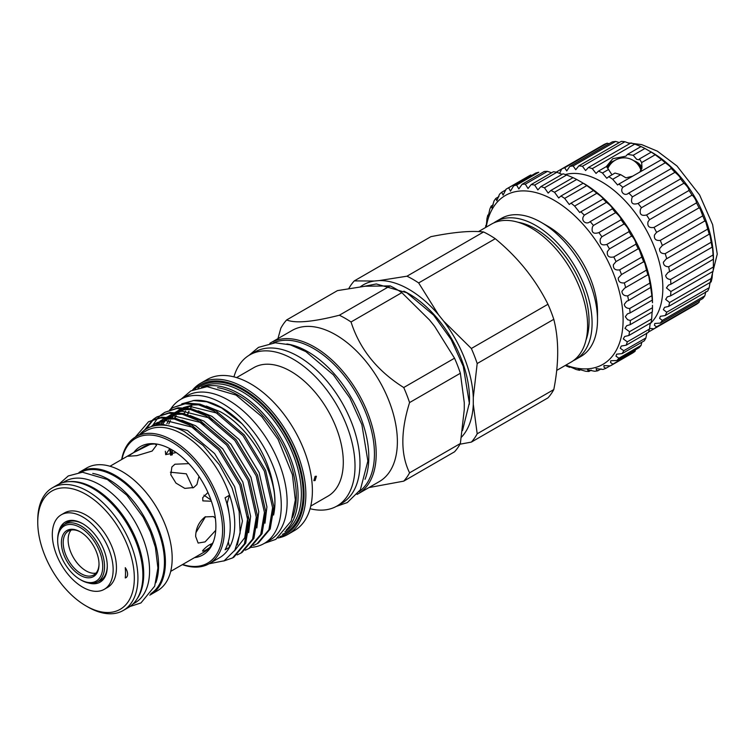 <?xml version="1.0" encoding="UTF-8"?>
<svg xmlns="http://www.w3.org/2000/svg" width="755" height="755" viewBox="0 0 755 755"><rect width="100%" height="100%" fill="white"/><g stroke="black" fill="none" stroke-linecap="round" stroke-linejoin="round"><path stroke-width="1.13" d="M607.832 168.563A17.686 17.686 0 0 1 641.052 170.517A17.205 9.938 180 0 1 641.099 170.687M606.737 166.968A17.846 10.306 180 0 1 614.447 160.702M633.738 160.702A17.846 10.306 180 0 1 636.71 162.08A17.846 10.306 180 0 1 641.892 168.62M611.474 163.137A17.205 9.938 0 0 0 607.256 167.827M559.578 173.461L561.701 168.969A92.412 53.35 60 0 1 564.702 167.742L566.731 170.96L569.808 166.402A92.412 53.35 60 0 1 573.168 165.968L575.754 169.724L578.802 165.902A92.412 53.35 60 0 1 582.445 166.27L585.597 170.554L588.456 167.478A92.412 53.35 60 0 1 592.288 168.629L596.035 173.433L598.526 171.092L606.52 166.477L611.437 173.98M606.274 166.619L612.786 158.692L625.876 156.2L627.481 154.379L641.023 146.555A92.412 53.35 60 0 1 644.949 148.471L651.272 152.123A92.412 53.35 60 0 1 655.198 154.747L661.437 159.484A92.412 53.35 60 0 1 665.278 162.769C669.251 165.562 671.261 167.468 671.28 168.488A92.412 53.35 60 0 1 674.923 172.338L675.244 172.546C678.66 175.302 680.425 177.416 680.557 178.897A92.412 53.35 60 0 1 683.917 183.22L684.606 183.71C687.428 186.466 688.9 188.712 689.032 190.458A92.412 53.35 60 0 1 692.024 195.149L692.948 195.866C695.195 198.631 696.384 200.962 696.497 202.878A92.412 53.35 60 0 1 699.054 207.823L700.083 208.729L702.773 215.864A92.412 53.35 60 0 1 704.83 220.941L705.821 221.979L707.699 229.095A92.412 53.35 60 0 1 709.209 234.173L709.275 234.107M655.198 154.747L641.656 162.561L639.504 158.909L638.909 159.739L636.739 159.371L633.181 155.266L627.481 154.379M606.709 166.912A17.893 10.334 180 0 1 614.561 160.626M633.615 160.626A17.893 10.334 180 0 1 636.739 162.061A17.893 10.334 180 0 1 641.91 168.45M598.526 171.092A92.412 53.35 60 0 1 602.462 173.008L606.784 178.284L608.775 176.651A92.412 53.35 60 0 1 612.711 179.284L617.599 184.994L618.949 184.022A92.412 53.35 60 0 1 622.781 187.297C619.477 191.789 624.744 196.828 628.792 193.025A92.412 53.35 60 0 1 632.435 196.866L674.923 172.338M632.435 196.866L632.077 197.47C630.482 203.114 632.482 205.096 638.06 203.435A92.412 53.35 60 0 1 641.42 207.748L683.917 183.22M641.42 207.748L640.504 209.163C639.296 214.26 641.306 216.194 646.535 214.986A92.412 53.35 60 0 1 649.536 219.677L692.024 195.149M649.536 219.677L648.016 221.81C647.186 226.349 649.177 228.218 654 227.415A92.412 53.35 60 0 1 656.557 232.361L699.054 207.823M656.557 232.361L654.434 235.079C653.962 239.08 655.906 240.854 660.276 240.401A92.412 53.35 60 0 1 662.333 245.469L704.83 220.941M662.333 245.469L659.596 248.669C659.436 252.132 661.314 253.784 665.202 253.633A92.412 53.35 60 0 1 666.712 258.71L709.209 234.173L710.021 235.286L711.153 242.242A92.412 53.35 60 0 1 712.078 247.196L712.173 246.951M669.581 271.734L668.071 272.413L665.674 275.415C665.995 277.849 667.628 279.208 670.572 279.51L713.069 254.973L712.588 248.329L712.078 247.196L669.581 271.734A92.412 53.35 60 0 0 668.666 266.77C665.249 266.675 663.485 265.156 663.371 262.221L666.184 258.984M670.572 279.51A92.412 53.35 60 0 1 670.884 284.229L713.409 259.191M713.069 254.973A92.412 53.35 60 0 1 713.381 259.692L713.381 266.987A92.412 53.35 60 0 1 713.069 271.347L670.572 295.885L667.297 296.875L665.674 299.424L669.581 302.519L712.078 277.982A92.412 53.35 60 0 1 711.153 281.879L668.666 306.407L664.579 307.342L663.371 309.654L666.712 312.221L709.209 287.683A92.412 53.35 60 0 1 707.699 291.024L665.202 315.562L660.37 316.288L659.596 318.355L662.333 320.403L704.83 295.866A92.412 53.35 60 0 1 702.773 298.555L660.276 323.093L654.793 323.489L654.434 325.311L656.557 326.849L699.054 302.321A92.412 53.35 60 0 1 696.497 304.303L654 328.84L649.526 328.378M670.884 284.229L668.477 285.135L666.448 287.919L670.884 291.515L713.381 266.987M650.121 323.735A86.674 50.038 -120 0 0 662.843 287.919A86.674 50.038 -120 0 0 629.274 205.417A86.674 50.038 -120 0 0 565.344 174.537M628.207 193.393L671.374 168.469M556.36 172.178A92.412 53.35 60 0 1 557.237 171.545L557.256 172.461M650.366 151.51L652.169 152.548A86.674 50.038 60 0 1 713.456 258.701L713.456 260.777M557.237 171.545L604.198 144.431A92.412 53.35 60 0 1 607.19 143.205L609.096 143.724M569.808 166.402L612.305 141.874A92.412 53.35 60 0 1 615.665 141.43L619.251 142.553M578.802 165.902L621.299 141.374A92.412 53.35 60 0 1 624.942 141.732L629.868 143.573M588.456 167.478L630.944 142.95A92.412 53.35 60 0 1 634.785 144.101L641.023 146.555M661.701 159.531L618.949 184.022M57.673 540.523L57.673 539.485A33.135 19.13 60 0 1 64.534 524.319A33.135 19.13 60 0 1 81.106 525.952A33.135 19.13 60 0 1 102.755 555.161A33.135 19.13 60 0 1 97.678 581.718A33.135 19.13 60 0 1 81.106 580.076L80.209 579.547A31.861 18.394 -120 0 0 102.737 566.543A31.861 18.394 -120 0 0 80.209 527.519A31.861 18.394 -120 0 0 57.673 540.523A31.861 18.394 -120 0 0 80.209 579.547L81.106 580.076M80.209 575.263A26.604 15.364 60 0 1 61.391 542.675A26.604 15.364 60 0 1 80.209 531.813L80.209 531.813A26.604 15.364 60 0 1 99.018 564.4A26.604 15.364 60 0 1 80.209 575.263M80.662 532.077A25.33 14.628 -120 0 0 68.441 531.076A25.33 14.628 -120 0 0 64.562 551.376A25.33 14.628 -120 0 0 81.106 573.696A25.33 14.628 -120 0 0 93.771 574.951A25.33 14.628 -120 0 0 99.018 563.862M71.149 530.076A25.33 14.628 -120 0 0 70.234 550.791A25.33 14.628 -120 0 0 86.032 570.856A25.33 14.628 -120 0 0 95.998 573.111M58.824 531.784A34.73 20.055 60 0 1 82.729 523.715L82.729 523.715A34.73 20.055 60 0 1 107.285 566.259A34.73 20.055 60 0 1 88.354 582.926M83.182 523.989A33.456 19.319 -120 0 0 66.902 522.583A33.456 19.319 -120 0 0 64.76 524.187M68.148 521.96A33.456 19.319 -120 0 0 67.167 522.8M82.729 516.958A43.016 24.84 60 0 1 110.834 554.859A43.016 24.84 60 0 1 104.237 589.334A43.016 24.84 60 0 1 82.729 587.201A43.016 24.84 60 0 1 54.624 549.291A43.016 24.84 60 0 1 61.221 514.825A43.016 24.84 60 0 1 82.729 516.958M104.237 589.334L107.54 587.418A43.016 24.84 -120 0 0 114.137 552.953A43.016 24.84 -120 0 0 86.032 515.042A43.016 24.84 -120 0 0 64.524 512.919L61.221 514.825M485.597 227.5A102.605 59.239 60 0 1 485.814 225.434C486.069 227.302 486.437 225.065 486.947 218.723A102.605 59.239 60 0 1 487.824 215.137L488.192 216.628L489.825 209.182A102.605 59.239 60 0 1 491.194 206.058L491.845 207.984L494.034 200.981A102.605 59.239 60 0 1 495.865 198.386L496.837 200.764L499.48 194.28A102.605 59.239 60 0 1 501.726 192.251L503.085 195.12L506.058 189.194A102.605 59.239 60 0 1 506.454 188.967A102.605 59.239 60 0 1 508.691 187.778L510.465 191.147L513.645 185.843A102.605 59.239 60 0 1 516.609 185.069L518.836 188.939L522.092 184.277A102.605 59.239 60 0 1 525.32 184.154L528.028 188.523L531.237 184.531A102.605 59.239 60 0 1 534.672 185.069L537.862 189.92L540.891 186.598A102.605 59.239 60 0 1 544.468 187.787L548.158 193.091L550.876 190.449A102.605 59.239 60 0 1 554.519 192.261L558.7 197.98L560.993 195.998A102.605 59.239 60 0 1 564.646 198.395L569.289 204.501L571.054 203.142A102.605 59.239 60 0 1 574.621 206.077L579.717 212.514L580.85 211.73A102.605 59.239 60 0 1 584.285 215.156L583.851 215.873C580.378 220.469 586.191 225.32 590.193 221.611L612.371 208.814C612.465 207.616 610.625 205.549 606.831 202.604L606.454 202.359A102.605 59.239 -120 0 0 603.019 198.933C603.207 198.131 601.14 196.243 596.799 193.28A102.605 59.239 -120 0 0 593.222 190.335L586.814 185.598A102.605 59.239 -120 0 0 583.162 183.201L583.54 183.323A97.508 56.295 60 0 1 652.48 302.746L652.254 300.122A102.605 59.239 -120 0 0 651.867 295.705L650.744 287.693A102.605 59.239 -120 0 0 649.866 283.087L648.715 275.858L647.865 274.829A102.605 59.239 -120 0 0 646.497 270.12L644.694 262.778L643.656 261.768A102.605 59.239 -120 0 0 641.826 257.059L639.325 249.716L638.211 248.773A102.605 59.239 -120 0 0 635.955 244.148C635.955 242.289 634.88 239.882 632.709 236.919L631.624 236.088A102.605 59.239 -120 0 0 629 231.643C629.019 229.935 627.688 227.604 624.989 224.65L624.036 223.971A102.605 59.239 -120 0 0 621.082 219.79C621.138 218.299 619.544 216.081 616.306 213.137L615.589 212.655A102.605 59.239 -120 0 0 612.371 208.814L612.437 208.786M508.691 187.778L530.859 174.981A102.605 59.239 -120 0 0 528.632 176.16L506.454 188.967M516.609 185.069L538.777 172.263A102.605 59.239 -120 0 0 535.823 173.037L513.645 185.843M551.594 172.782L547.498 171.357A102.605 59.239 -120 0 0 544.27 171.479L522.092 184.277M562.079 174.367L556.841 172.272A102.605 59.239 -120 0 0 553.406 171.734L531.237 184.531M582.407 182.672L576.697 179.463A102.605 59.239 -120 0 0 573.045 177.651L566.637 174.99A102.605 59.239 -120 0 0 563.06 173.801L540.891 186.598M571.054 203.142L593.628 190.449M580.85 211.73L603.245 198.924M643.685 261.74L621.261 274.688M647.969 274.678L624.659 288.136L621.931 291.326C622.129 294.422 624.045 295.951 627.688 295.885A102.605 59.239 60 0 1 628.575 300.49L626.726 301.283L624.291 304.303C624.668 306.945 626.471 308.342 629.698 308.502A102.605 59.239 60 0 1 630.085 312.919L627.414 313.891L625.31 316.723L627.622 319.705L630.312 320.526L652.48 307.719L652.48 305.35M650.857 287.344L628.575 300.49M652.301 299.518L652.254 300.122L630.085 312.919M565.873 365.127A97.508 56.295 -120 0 0 623.101 319.705A97.508 56.295 -120 0 0 560.031 203.973A97.508 56.295 -120 0 0 486.211 227.142M589.787 221.866L590.193 221.611A102.605 59.239 60 0 1 593.421 225.452L592.467 226.896C591.184 232.455 593.326 234.352 598.913 232.587A102.605 59.239 60 0 1 601.867 236.777L600.367 238.863C599.423 243.922 601.575 245.781 606.831 244.441A102.605 59.239 60 0 1 609.455 248.886L607.388 251.538C606.775 256.105 608.908 257.908 613.787 256.945A102.605 59.239 60 0 1 616.033 261.57L613.4 264.684C613.088 268.752 615.174 270.479 619.657 269.856A102.605 59.239 60 0 1 621.488 274.565L618.279 278.029C618.241 281.615 620.261 283.238 624.319 282.917A102.605 59.239 60 0 1 625.687 287.627M486.305 225.15L485.975 226.528M584.285 215.156L606.454 202.359M593.421 225.452L615.589 212.655M601.867 236.777L624.036 223.971M609.455 248.886L631.624 236.088M616.033 261.57L638.211 248.773M630.312 320.526A102.605 59.239 60 0 1 630.18 324.669L652.348 311.862A102.605 59.239 -120 0 0 652.48 307.719M630.18 324.669L626.726 325.698L624.97 328.331L629.5 331.709L651.678 318.912L652.056 312.693M629.5 331.709A102.605 59.239 60 0 1 628.868 335.494L651.037 322.696A102.605 59.239 -120 0 0 651.678 318.912M628.868 335.494L624.668 336.494L623.281 338.91L627.301 341.845L649.47 329.048L650.197 323.366M627.301 341.845A102.605 59.239 60 0 1 626.169 345.205L648.347 332.408A102.605 59.239 -120 0 0 649.47 329.048M626.169 345.205L621.28 346.045L620.261 348.244L623.753 350.735L645.921 337.938L646.875 332.88M623.753 350.735A102.605 59.239 60 0 1 622.148 353.604L644.317 340.807A102.605 59.239 -120 0 0 645.921 337.938M622.148 353.604L616.627 354.18L615.986 356.162L618.911 358.21L641.08 345.412L641.778 342.27M618.911 358.21A102.605 59.239 60 0 1 616.863 360.531L639.041 347.725A102.605 59.239 -120 0 0 641.08 345.412M616.863 360.531L610.795 360.739L610.531 362.504L612.881 364.118L635.049 351.32L635.427 349.81M612.881 364.118A102.605 59.239 60 0 1 610.436 365.845L632.605 353.038A102.605 59.239 -120 0 0 635.049 351.32M610.436 365.845L603.915 365.58L604 367.156L605.784 368.346L610.219 365.779M605.784 368.346A102.605 59.239 60 0 1 602.981 369.44L596.11 368.629L596.516 370.016L597.743 370.809L601.074 368.884M597.743 370.809A102.605 59.239 60 0 1 594.647 371.262L587.532 369.818L588.928 371.469L591.222 370.148M588.928 371.469A102.605 59.239 60 0 1 585.587 371.252L578.339 369.129L579.51 370.299L580.878 369.506M286.891 343.969A86.032 49.67 60 0 1 307.974 351.783A86.032 49.67 60 0 1 365.043 479.321M273.263 342.912A86.032 49.67 60 0 1 313.608 348.536A86.032 49.67 60 0 1 369.082 421.979A86.032 49.67 60 0 1 359.144 491.656M170.668 409.116A83.258 48.075 60 0 1 180.766 399.329A83.258 48.075 60 0 1 222.395 403.453A83.258 48.075 60 0 1 276.792 476.83A83.258 48.075 60 0 1 264.024 543.553A83.258 48.075 60 0 1 250.792 547.384M180.766 399.329L186.627 395.95A83.258 48.075 60 0 1 228.255 400.075A83.258 48.075 60 0 1 282.653 473.451A83.258 48.075 60 0 1 269.884 540.165L264.024 543.553M575.603 359.503L581.01 356.388A79.662 45.989 -120 0 0 597.507 319.922A79.662 45.989 -120 0 0 541.175 222.357L541.175 222.357A79.662 45.989 -120 0 0 501.348 218.403L495.941 221.526A79.662 45.989 60 0 1 535.767 225.471A79.662 45.989 60 0 1 587.805 295.677A79.662 45.989 60 0 1 575.603 359.503A79.662 45.989 60 0 1 573.281 360.701M556.699 370.412L571.091 362.107A79.662 45.989 -120 0 0 583.304 298.272A79.662 45.989 -120 0 0 531.265 228.076A79.662 45.989 -120 0 0 491.43 224.131L478.528 231.577M403.849 291.128A85.664 49.462 60 0 1 408.917 293.808A85.664 49.462 60 0 1 469.28 404.463M315.109 480.529L313.844 480.661L315.109 476.367L316.392 476.245L315.109 480.529M310.749 506.086L327.934 496.167A74.179 42.827 -120 0 0 339.306 436.72A74.179 42.827 -120 0 0 290.845 371.356A74.179 42.827 -120 0 0 253.755 367.676L236.57 377.604M182.37 564.636A73.292 42.318 -120 0 0 209.201 563.683L219.563 557.7A73.292 42.318 -120 0 0 229.595 547.186L225.084 549.791A73.292 42.318 60 0 0 225.084 497.772L229.595 495.167A73.292 42.318 -120 0 0 182.918 434.389A73.292 42.318 -120 0 0 146.281 430.765L135.909 436.749A73.292 42.318 -120 0 0 121.668 459.502M209.201 563.683A73.292 42.318 -120 0 0 220.432 504.963A73.292 42.318 -120 0 0 172.555 440.373A73.292 42.318 -120 0 0 135.909 436.749M418.657 282.936L495.261 238.712A100.689 58.135 -120 0 0 489.419 235.06A100.689 58.135 -120 0 0 483.587 231.964L406.973 276.198A100.689 58.135 60 0 1 412.815 279.284A100.689 58.135 60 0 1 418.657 282.936L438.542 314.788L443.657 321.149A91.129 52.614 60 0 1 473.291 397.517L473.291 404.331A91.129 52.614 60 0 1 461.513 437.107M495.261 238.712C517.939 257.436 535.503 279.284 547.96 304.265L471.346 348.489A100.689 58.135 60 0 1 477.188 363.542L473.291 397.517M477.188 363.542L553.792 319.308A100.689 58.135 -120 0 0 547.96 304.265M553.792 319.308C558.993 339.703 558.993 363.117 553.792 389.571L477.188 433.795A100.689 58.135 60 0 1 471.346 442.109L459.993 444.204M471.346 442.109L547.96 397.876A100.689 58.135 -120 0 0 553.792 389.571M357.058 494.412A87.25 50.368 -120 0 0 358.125 493.817L379.312 481.586A87.25 50.368 -120 0 0 392.685 411.683A87.25 50.368 -120 0 0 335.682 334.795A87.25 50.368 -120 0 0 292.062 330.473L270.885 342.704A87.25 50.368 -120 0 0 269.837 343.336M368.95 487.57L403.727 481.143A100.689 58.135 -120 0 0 409.569 472.838C400.612 454.604 400.612 431.18 409.569 402.575A100.689 58.135 -120 0 0 403.727 387.532C377.255 370.913 359.691 349.065 351.037 321.979A100.689 58.135 -120 0 0 345.195 318.327A100.689 58.135 -120 0 0 339.354 315.231C312.881 321.97 295.318 323.546 286.664 319.941A100.689 58.135 -120 0 0 280.822 328.246L277.934 338.636M597.507 319.922L597.507 312.108A70.102 40.477 -120 0 0 547.932 226.255L541.175 222.357L547.932 226.255M358.125 493.817A87.25 50.368 -120 0 0 371.507 423.904A87.25 50.368 -120 0 0 314.505 347.026A87.25 50.368 -120 0 0 270.885 342.704M310.069 508.719A87.25 50.368 -120 0 0 336.947 506.048L341.902 503.189A87.25 50.368 -120 0 0 355.284 433.276A87.25 50.368 -120 0 0 298.282 356.388A87.25 50.368 -120 0 0 254.661 352.075L249.697 354.935A87.25 50.368 -120 0 0 233.946 376.868M336.947 506.048A87.25 50.368 -120 0 0 350.32 436.135A87.25 50.368 -120 0 0 293.327 359.257A87.25 50.368 -120 0 0 249.697 354.935M287.787 534.436L294.318 530.661A87.25 50.368 -120 0 0 307.691 460.748A87.25 50.368 -120 0 0 250.698 383.87A87.25 50.368 -120 0 0 207.078 379.548L200.537 383.314A87.25 50.368 60 0 1 244.167 387.636A87.25 50.368 60 0 1 301.16 464.523A87.25 50.368 60 0 1 287.787 534.436A87.25 50.368 60 0 1 278.038 537.966M203.642 386.862A83.456 48.178 60 0 1 239.071 393.676A83.456 48.178 60 0 1 291.855 461.824A83.456 48.178 60 0 1 286.268 529.963M273.584 515.033A74.877 43.233 -120 0 0 274.32 492.958C271.404 467.666 260.635 444.601 242.006 423.753A78.227 45.168 -120 0 0 221.951 407.832A78.227 45.168 -120 0 0 194.214 400.424L181.776 403.84M242.006 423.753L221.536 407.889L206.804 401.802L193.072 400.527M148.546 421.724L161.872 417.175L175.585 418.279L190.836 424.357L219.79 449.046L241.166 484.502L249.424 521.139L245.724 543.109L233.89 557.152L232.606 557.898L244.441 543.855L248.14 521.884L239.882 485.248L218.497 449.791L189.543 425.103L174.301 419.016L160.588 417.921L148.546 421.724L135.315 437.098M223.688 561.031L232.606 557.898M173.018 407.596L186.343 403.047L200.056 404.151L215.307 410.229L244.261 434.918L265.637 470.374L273.895 507.011L270.196 528.981L258.361 543.034L257.077 543.77L268.912 529.727L272.602 507.756L264.354 471.12L242.968 435.663L214.014 410.975L198.773 404.897L185.06 403.793L173.018 407.596L169.715 409.823M253.482 545.487L257.077 543.77M164.854 412.305L178.189 407.757L191.902 408.861L207.144 414.939L236.107 439.627L257.483 475.084L265.741 511.72L262.042 533.691L250.207 547.734L248.914 548.479L260.749 534.436L264.448 512.466L256.19 475.829L234.814 440.373L205.86 415.684L190.609 409.606L176.897 408.502L164.854 412.305L161.561 414.533M245.328 550.197L248.914 548.479M156.7 417.015L170.035 412.466L183.748 413.57L198.99 419.648L227.944 444.336L249.329 479.793L257.587 516.429L253.888 538.4L242.053 552.443L240.76 553.188L252.595 539.145L256.294 517.175L248.036 480.539L226.66 445.082L197.697 420.393L182.455 414.316L168.743 413.211L156.7 417.015L153.407 419.242M237.164 554.906L240.76 553.188M160.975 415.005L158.012 417.798M157.484 418.383L152.812 425.235M145.998 429.095L153.529 419.459M154.105 418.968L157.351 416.656M152.821 419.714L144.62 430.01M139.722 434.55A74.877 43.233 60 0 1 146.612 428.736A74.877 43.233 60 0 1 156.417 425.471C165.052 424.187 174.414 426.254 184.494 431.662L203.067 445.412L219.535 464.967L232.049 487.909L239.175 511.541L240.118 533.134L234.89 550.197L224.131 560.805L209.06 563.768M228.312 541.797A95.592 55.19 -120 0 0 229.595 547.186A73.292 42.318 -120 0 0 229.595 495.167A95.592 55.19 -120 0 0 227.236 503.415L226.877 503.623M182.635 564.495A72.018 41.582 -120 0 0 222.281 523.583A72.018 41.582 -120 0 0 171.659 441.939A72.018 41.582 -120 0 0 121.932 459.351M157.257 444.138A60.702 35.051 -120 0 0 155.181 444.025A60.702 35.051 -120 0 0 149.83 444.506A60.702 35.051 -120 0 0 143.554 446.866L109.994 466.25M194.479 557.652A62.542 36.108 -120 0 0 212.967 542.807A62.542 36.108 -120 0 0 171.659 449.669A62.542 36.108 -120 0 0 155.879 443.921A62.542 36.108 -120 0 0 133.777 452.509M237.381 544.921L242.449 521.007L234.673 486.73L214.618 453.557L187.457 430.473L160.305 423.772L149.018 427.339L146.612 428.736M274.32 492.958C269.931 461.503 246.451 425.631 220.092 411.635L206.313 406.077M264.977 523.215L266.921 506.879L259.144 472.602L239.09 439.429L211.928 416.345L198.15 410.786M213.052 420.157L209.229 417.902L182.068 411.201L176.245 412.381M256.823 527.924L258.767 511.588L250.99 477.311L230.926 444.138L203.774 421.054L189.996 415.495M204.898 424.867L201.075 422.611L173.914 415.911L168.091 417.09M248.659 532.634L250.603 516.297L242.836 482.02L222.772 448.848L195.62 425.763L181.842 420.205M234.475 550.895L244.743 537.739L247.876 516.779M196.744 429.576L192.912 427.321L165.76 420.62L154.464 424.197L151.831 425.933M198.518 404.831L192.931 404.935L183.323 407.615M181.908 408.351L176.302 411.805M180.313 409.323L177.765 411.22M175.66 413.183L174.311 414.674M173.263 415.986L172.14 417.572M170.413 420.478L168.78 423.951M165.354 451.235L165.694 454.661L169.781 448.63M217.383 413.193L190.232 406.492L184.399 407.672M182.427 408.38L178.935 410.069M174.679 413.108L172.706 415.005M171.612 416.231L170.706 417.355M170.083 418.195L169.545 418.968M168.601 420.459L166.855 423.744M190.364 409.54L184.777 409.644L175.16 412.324M173.754 413.06L168.148 416.515M172.149 414.033L169.611 415.93M167.506 417.892L166.157 419.384M165.109 420.695L163.146 423.602M174.263 413.089L170.781 414.778M166.525 417.817L164.552 419.714M163.457 420.941L161.391 423.678M182.2 414.25L176.623 414.353L167.006 417.034M165.59 417.77L159.984 421.224M163.995 418.742L161.457 420.639M160.258 421.705L158.003 424.093M166.109 417.798L162.627 419.487M158.748 422.205L156.398 424.423M174.046 418.959L168.459 419.063L157.172 422.63L154.464 424.197M155.841 423.451L153.293 425.348M292.515 517.458A82.182 47.442 -120 0 0 238.165 395.233A82.182 47.442 -120 0 0 217.6 387.702M279.963 536.541A85.966 49.632 -120 0 0 300.886 470.308A85.966 49.632 -120 0 0 243.261 389.202A85.966 49.632 -120 0 0 194.809 389.033M360.38 286.787A91.129 52.614 60 0 1 374.169 281.03L379.284 280.567A91.129 52.614 60 0 1 408.917 289.344A91.129 52.614 60 0 1 438.542 314.788M379.284 280.567L406.973 276.198M518.015 222.253A75.358 43.507 60 0 1 535.767 228.982A75.358 43.507 60 0 1 586.012 340.024M69.111 481.633A70.102 40.477 60 0 1 94.148 488.249A70.102 40.477 60 0 1 137.146 541.835A70.102 40.477 60 0 1 136.929 599.092M62.825 482.624L64.958 481.397A70.102 40.477 60 0 1 100.009 484.861A70.102 40.477 60 0 1 145.8 546.639A70.102 40.477 60 0 1 135.06 602.811L132.927 604.047M92.761 473.442A70.102 40.477 60 0 1 109.022 479.661A70.102 40.477 60 0 1 155.851 582.709M80.738 472.309A70.102 40.477 60 0 1 114.873 476.282A70.102 40.477 60 0 1 160.428 537.23A70.102 40.477 60 0 1 150.821 593.685M170.687 571.384L204.256 552.009A60.702 35.051 -120 0 0 209.55 547.63C204.841 550.914 202.595 551.858 202.831 550.442C206.115 546.846 209.324 544.534 212.438 543.524A60.702 35.051 -120 0 0 213.467 541.505M202.519 551.074L202.831 550.442M211.296 545.374L209.748 544.685M211.381 501.235L202.831 500.876L202.727 497.63L207.946 492.505M210.966 500.027L203.944 495.167M176.179 452.547L165.656 454.633M149.83 444.506L133.409 452.726L128.067 456.256L136.834 455.652L152.142 451.056L156.578 445.186L155.181 444.025M188.863 463.627L174.943 464.221L171.885 466.958L170.79 474.706L175.972 483.096L184.824 488.4L193.676 487.522L196.913 484.55L198.98 476.358M215.364 518.194L213.429 516.562L205.086 516.911C198.98 521.724 195.828 528.226 195.649 536.446L198.131 543.053L205.086 541.892L215.732 530.34M37.75 522.29A68.29 39.42 -120 0 0 86.032 605.925A68.29 39.42 -120 0 0 134.324 578.047A68.29 39.42 -120 0 0 86.032 494.412A68.29 39.42 -120 0 0 37.75 522.29L37.75 520.214A70.838 40.893 60 0 1 52.425 487.787A70.838 40.893 60 0 1 107.002 506.756A70.838 40.893 60 0 1 137.929 578.047A70.838 40.893 60 0 1 123.254 610.474A70.838 40.893 60 0 1 87.835 606.963L86.032 605.925M149.783 595.129A70.838 40.893 -120 0 0 150.745 594.6L157.502 590.703A70.838 40.893 -120 0 0 172.178 558.275A70.838 40.893 -120 0 0 141.251 486.984A70.838 40.893 -120 0 0 86.665 468.006L79.907 471.913A70.838 40.893 -120 0 0 78.973 472.479M150.745 594.6A70.838 40.893 -120 0 0 165.411 562.173A70.838 40.893 -120 0 0 134.494 490.892A70.838 40.893 -120 0 0 79.907 471.913M123.254 610.474L128.208 607.615A70.838 40.893 -120 0 0 142.884 575.187A70.838 40.893 -120 0 0 111.966 503.896A70.838 40.893 -120 0 0 57.38 484.918L52.425 487.787M273.81 488.494A74.339 42.922 60 0 1 274.405 510.267M188.637 406.7A74.339 42.922 -120 0 0 187.551 408.011M186.919 408.861A74.339 42.922 -120 0 0 186.466 409.512M185.494 411.031A74.339 42.922 -120 0 0 184.088 413.655M171.102 455.105A74.339 42.922 60 0 1 170.243 448.876M174.849 418.1A74.339 42.922 60 0 1 176.236 415.76M177.246 414.297A74.339 42.922 60 0 1 177.897 413.438M178.576 412.607A74.339 42.922 60 0 1 179.52 411.569M180.804 410.314A74.339 42.922 60 0 1 183.125 408.417M183.05 408.417A74.339 42.922 -120 0 0 180.577 410.371M179.275 411.617A74.339 42.922 -120 0 0 178.378 412.589M177.68 413.41A74.339 42.922 -120 0 0 176.972 414.316M175.943 415.769A74.339 42.922 -120 0 0 174.575 418.043M169.743 448.64A74.339 42.922 -120 0 0 170.621 455.19M126.623 577.16L125.264 577.943A55.823 32.229 -120 0 0 125.264 567.684A7.644 4.417 60 0 1 126 577.66A7.644 4.417 60 0 1 125.264 577.943M195.989 532.549L205.483 516.694M192.884 487.938L186.343 473.819L170.394 472.215M172.319 454.803L172.414 450.112M493.751 222.942A79.662 45.989 60 0 1 495.941 221.526M403.727 481.143L454.529 451.811A100.689 58.135 -120 0 0 460.371 443.506L464.278 409.531L464.278 402.717L460.371 373.244A100.689 58.135 -120 0 0 454.529 358.2L434.644 326.349L429.529 319.988L401.839 292.647A100.689 58.135 -120 0 0 390.156 285.9L365.156 286.23L337.466 290.609L286.664 319.941M348.819 288.514A100.689 58.135 60 0 1 354.284 280.898L374.169 281.03M473.291 404.331L477.188 433.795M443.657 321.149L471.346 348.489M192.601 389.995A87.25 50.368 60 0 1 200.537 383.314M228.907 512.494A65.817 37.995 -120 0 0 227.236 503.415M209.55 547.63A60.702 35.051 -120 0 0 212.438 543.524M354.284 280.898L430.888 236.674C453.566 232.106 471.129 230.539 483.587 231.964M390.156 285.9L339.354 315.231M460.371 443.506L409.569 472.838M409.569 402.575L460.371 373.244M454.529 358.2L403.727 387.532M351.037 321.979L401.839 292.647M171.838 454.935A83.258 48.075 60 0 1 170.696 449.131M544.468 187.787L566.637 174.99M534.672 185.069L556.841 172.272M525.32 184.154L547.498 171.357M501.726 192.251L505.888 189.845M495.865 198.386L498.923 196.611M491.194 206.058L493.241 204.879M487.824 215.137L488.995 214.458M579.51 370.299A102.605 59.239 60 0 1 575.99 369.44C570.167 366.76 568.053 366.062 569.666 367.336L570.299 366.968M568.732 366.562L569.666 367.336A102.605 59.239 60 0 1 566.042 365.835M629.698 308.502L651.867 295.705M627.688 295.885L649.866 283.087M624.319 282.917L646.497 270.12M619.657 269.856L641.826 257.059M613.787 256.945L635.955 244.148M606.831 244.441L629 231.643M598.913 232.587L621.082 219.79M574.621 206.077L596.799 193.28M564.646 198.395L586.814 185.598M560.993 195.998L583.162 183.201M554.519 192.261L576.697 179.463M550.876 190.449L573.045 177.651M100.302 580.199A33.456 19.319 -120 0 0 101.519 579.764M97.895 581.586A33.456 19.319 -120 0 0 100.358 580.529A33.456 19.319 -120 0 0 107.285 565.731M641.278 170.422A17.205 9.938 0 0 0 641.297 169.884A17.205 9.938 0 0 0 636.71 163.137M608.775 176.651L615.004 173.055L620.704 174.66L612.711 179.284M602.462 173.008L608.681 169.413M639.504 158.909L651.272 152.123M633.181 155.266L644.949 148.471M622.781 187.297L665.278 162.769M638.06 203.435L680.557 178.897M646.535 214.986L689.032 190.458M654 227.415L696.497 202.878M660.276 240.401L702.773 215.864M665.202 253.633L707.699 229.095M668.666 266.77L711.153 242.242M670.884 291.515A92.412 53.35 60 0 1 670.572 295.885M669.581 302.519A92.412 53.35 60 0 1 668.666 306.407M666.712 312.221A92.412 53.35 60 0 1 665.202 315.562M662.333 320.403A92.412 53.35 60 0 1 660.276 323.093M656.557 326.849A92.412 53.35 60 0 1 654 328.84M648.545 331.86A92.412 53.35 60 0 0 649.536 331.417L692.024 306.879M564.702 167.742L607.19 143.205M573.168 165.968L615.665 141.43M582.445 166.27L624.942 141.732M592.288 168.629L634.785 144.101M712.588 272.338L712.078 277.982M710.021 282.719L709.209 287.683M705.821 291.666L704.83 295.866M699.564 300.414L699.054 302.321M641.656 162.561L641.986 167.242L639.929 171.904M632.416 176.245L625.942 177.84L620.704 174.66M284.918 531.69A83.456 48.178 -120 0 0 296.649 464.551A83.456 48.178 -120 0 0 242.364 391.779A83.456 48.178 -120 0 0 201.481 387.173M193.233 404.284A74.339 42.922 -120 0 0 192.685 404.954M191.638 406.379A74.339 42.922 -120 0 0 190.288 408.493M188.882 411.201A74.339 42.922 -120 0 0 187.485 414.627M197.952 387.976A84.73 48.915 60 0 1 243.261 390.212A84.73 48.915 60 0 1 299.405 467.656A84.73 48.915 60 0 1 282.455 534.342M627.613 142.827L641.646 144.601L657.35 151.16L676.99 165.996L699.611 194.96L712.635 224.669L717.25 254.114L709.596 284.824M97.678 581.718L102.501 578.925M364.221 286.334L376.301 283.955L406.813 292.761L433.634 315.156L451.122 339.476L463.287 366.411L469.327 403.047L462.513 430.567M248.999 355.35L258.484 347.366L275.264 342.798L290.326 344.856L305.85 351.613L333.38 374.848L349.839 397.951L361.881 424.65L367.874 461.041L360.38 489.75L347.328 502.556L336.23 506.445M264.458 543.298L275.811 539.363L291.251 520.959L295.318 499.999L292.411 474.678L278.019 439.25L261.692 416.534L236.051 395.082L207.115 386.635L190.826 390.911L181.2 399.084M187.674 414.684L189.043 411.211M190.411 408.521L191.732 406.379M192.77 404.954L193.318 404.265M129.898 606.539L140.949 602.943L154.681 586.191L157.899 567.996L155.398 547.309L150.434 532.02L143.139 517.137L126.821 495.157L107.352 479.482L82.437 472.224L68.261 475.952L59.145 484.002M64.534 524.319L69.366 521.526"/></g></svg>

